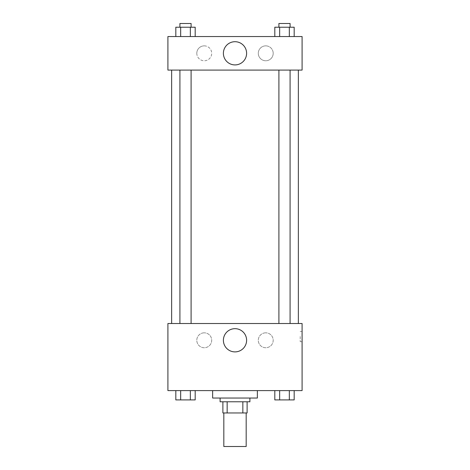 <?xml version="1.0" encoding="UTF-8"?>
<svg xmlns="http://www.w3.org/2000/svg" width="470" height="470" viewBox="0 0 470 470"><rect width="100%" height="100%" fill="white"/><g stroke="black" fill="none" stroke-linecap="round" stroke-linejoin="round"><path stroke-width="0.35" stroke-dasharray="2.35 1.76" d="M246.18 446.5L223.82 446.5M246.18 412.96L223.82 412.96L246.18 412.96M227.157 412.96L222.886 412.96L222.886 401.779L227.157 401.779L227.157 412.96L247.114 412.96M242.843 401.779L227.157 401.779L242.843 401.779L242.843 412.96M227.157 401.779L222.886 401.779M220.095 401.779L249.905 401.779M235 398.049L220.095 398.049L235 398.049M257.36 398.049L212.64 398.049M257.36 390.599L212.64 390.599L257.36 390.599M167.913 390.599L302.087 390.599L302.087 323.513L167.913 323.513L167.913 390.599M274.809 390.599L274.809 399.911L279.65 399.911L274.809 399.911L279.65 399.911L279.65 390.599L289.332 390.599L274.809 390.599L294.173 390.599L274.809 390.599L279.65 390.599L279.65 399.911L294.173 399.911L289.332 399.911L294.173 399.911L294.173 390.599L289.332 390.599L289.332 399.911L279.65 399.911L289.332 399.911L289.332 390.599L294.173 390.599L279.65 390.599L294.173 390.599M195.191 390.599L175.827 390.599L190.35 390.599L190.35 399.911L195.191 399.911L190.35 399.911L195.191 399.911L195.191 390.599L175.827 390.599L180.668 390.599L180.668 399.911L190.35 399.911L180.668 399.911L190.35 399.911L190.35 390.599L190.35 399.911M167.913 336.555L167.913 341.684L167.919 336.555M235 351.889A11.603 11.603 0 0 0 245.052 334.481A11.603 11.603 0 0 0 224.948 334.481A11.603 11.603 0 0 0 235 351.889M302.087 336.555L302.087 341.684L302.087 336.555M300.207 336.555L300.207 341.684L300.207 336.555M204.256 332.831A7.455 7.455 0 0 0 197.8 344.011A7.455 7.455 0 0 0 210.707 344.011A7.455 7.455 0 0 0 204.256 332.831A7.455 7.455 0 0 1 210.707 344.011A7.455 7.455 0 0 1 197.8 344.011A7.455 7.455 0 0 1 204.256 332.831M265.744 332.831A7.455 7.455 0 0 0 259.293 344.011A7.455 7.455 0 0 0 272.201 344.011A7.455 7.455 0 0 0 265.744 332.831A7.455 7.455 0 0 1 272.201 344.011A7.455 7.455 0 0 1 259.293 344.011A7.455 7.455 0 0 1 265.744 332.831M278.904 323.513L290.084 323.513L278.904 323.513L290.084 323.513L278.904 323.513L278.904 70.089L290.084 70.089L278.904 70.089M191.096 323.513L179.916 323.513L191.096 323.513L179.916 323.513L191.096 323.513L191.096 70.089L179.916 70.089L191.096 70.089M298.356 323.513L171.644 323.513L298.356 323.513M298.356 70.089L171.644 70.089L298.356 70.089M290.084 70.089L290.084 323.513M302.087 70.089L167.913 70.089L167.913 36.543L302.087 36.543L302.087 70.089M196.801 53.316A7.455 7.455 0 0 0 204.256 60.771A7.455 7.455 0 0 0 211.706 53.316A7.455 7.455 0 0 0 204.256 45.86A7.455 7.455 0 0 0 196.801 53.316M273.199 53.316A7.455 7.455 0 0 0 265.744 45.86A7.455 7.455 0 0 0 258.294 53.316A7.455 7.455 0 0 0 265.744 60.771A7.455 7.455 0 0 0 273.199 53.316M274.809 36.543L294.173 36.543L274.809 36.543L294.173 36.543L274.809 36.543L294.173 36.543L274.809 36.543L274.809 27.225L294.173 27.225L289.332 27.225L289.332 36.543L289.332 27.225L279.65 27.225L279.65 36.543L279.65 27.225L274.809 27.225L294.173 27.225L294.173 36.543M175.827 36.543L195.191 36.543L175.827 36.543L195.191 36.543L175.827 36.543L175.827 27.225L195.191 27.225L190.35 27.225L190.35 36.543L190.35 27.225L180.668 27.225L180.668 36.543L180.668 27.225L175.827 27.225L195.191 27.225L195.191 36.543M204.256 45.86A7.455 7.455 0 0 1 210.707 57.04A7.455 7.455 0 0 1 197.8 57.04A7.455 7.455 0 0 1 204.256 45.86M265.744 45.86A7.455 7.455 0 0 1 272.201 57.04A7.455 7.455 0 0 1 259.293 57.04A7.455 7.455 0 0 1 265.744 45.86M167.913 62.163L167.913 51.917L167.919 62.163M302.087 51.917L302.087 62.163L302.081 51.917M246.603 53.316A11.603 11.603 0 0 0 229.196 43.264A11.603 11.603 0 0 0 229.196 63.362A11.603 11.603 0 0 0 246.603 53.316M290.084 27.225L278.904 27.225L290.084 27.225L278.904 27.225L290.084 27.225L290.084 23.5L278.904 23.5L290.084 23.5L278.904 23.5L278.904 27.225M191.096 27.225L179.916 27.225L191.096 27.225L179.916 27.225L191.096 27.225L191.096 23.5L179.916 23.5L191.096 23.5L179.916 23.5L179.916 27.225M289.332 27.225L289.332 36.543M279.65 27.225L279.65 36.543M190.35 27.225L190.35 36.543M180.668 27.225L180.668 36.543M290.084 399.911L278.904 399.911M175.827 390.599L180.668 390.599L175.827 390.599L175.827 399.911L180.668 399.911L175.827 399.911L180.668 399.911L180.668 390.599L190.35 390.599L175.827 390.599L190.35 390.599M191.096 399.911L179.916 399.911M289.332 390.599L289.332 399.911M279.65 390.599L279.65 399.911M180.668 390.599L180.668 399.911M302.087 331.432L300.207 331.432M302.087 341.684L300.207 341.684M179.916 70.089L179.916 323.513"/><path stroke-width="0.7" d="M223.82 412.96L223.82 446.5L246.18 446.5L246.18 412.96M242.843 401.779L242.843 412.96L222.886 412.96L222.886 401.779M242.843 412.96L247.114 412.96L247.114 401.779L247.114 412.96M249.905 398.049L249.905 401.779L220.095 401.779L220.095 398.049M227.157 401.779L227.157 412.96M212.64 390.599L212.64 398.049L257.36 398.049L257.36 390.599M302.087 390.599L167.913 390.599L167.913 323.513L302.087 323.513L302.087 390.599M235 351.889A11.603 11.603 0 0 1 224.948 334.481A11.603 11.603 0 0 1 245.052 334.481A11.603 11.603 0 0 1 235 351.889M298.356 70.089L298.356 323.513M278.904 323.513L278.904 70.089M191.096 70.089L191.096 323.513M302.087 70.089L167.913 70.089L167.913 36.543L302.087 36.543L302.087 70.089M246.603 53.316A11.603 11.603 0 0 1 229.196 63.362A11.603 11.603 0 0 1 229.196 43.264A11.603 11.603 0 0 1 246.603 53.316M294.173 36.543L294.173 27.225L274.809 27.225L274.809 36.543M289.332 27.225L289.332 36.543M279.65 27.225L279.65 36.543M278.904 27.225L278.904 23.5L290.084 23.5L290.084 27.225M195.191 36.543L195.191 27.225L175.827 27.225L175.827 36.543M190.35 27.225L190.35 36.543M180.668 27.225L180.668 36.543M179.916 27.225L179.916 23.5L191.096 23.5L191.096 27.225M294.173 390.599L294.173 399.911L274.809 399.911L274.809 390.599M289.332 390.599L289.332 399.911M279.65 390.599L279.65 399.911M290.084 399.911L278.904 399.911M195.191 390.599L195.191 399.911L175.827 399.911L175.827 390.599M190.35 390.599L190.35 399.911M180.668 390.599L180.668 399.911M191.096 399.911L179.916 399.911M171.644 70.089L171.644 323.513M290.084 323.513L290.084 70.089M179.916 70.089L179.916 323.513"/></g></svg>
